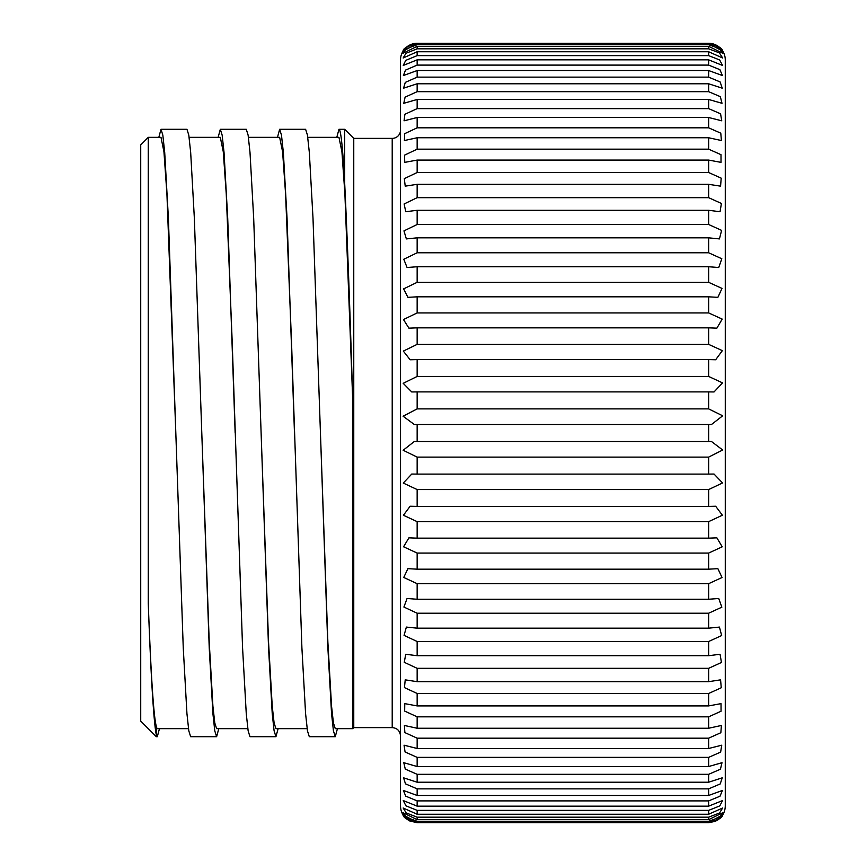 <?xml version="1.0" encoding="UTF-8"?>
<svg xmlns="http://www.w3.org/2000/svg" width="866" height="866" viewBox="0 0 866 866"><rect width="100%" height="100%" fill="white"/><g stroke="black" fill="none" stroke-linecap="round" stroke-linejoin="round"><path stroke-width="1.3" d="M337.437 728.652L335.272 736.706L333.432 730.85L331.548 713.562L327.868 647.725L320.442 433L327.868 642.052L331.548 706.147L333.432 722.969L335.272 728.652L352.722 728.652L352.722 399.919L344.895 193.811L341.929 151.821L338.963 137.348L307.776 137.348M278.116 728.652L275.94 736.706L274.1 730.861L272.227 713.584L268.547 647.746L261.11 433L268.547 642.052L272.227 706.147L274.111 722.98L275.94 728.652L307.138 728.652M218.784 728.652L216.619 736.706L214.779 730.882L212.906 713.595L209.226 647.757L201.789 433L209.226 642.052L212.906 706.147L214.779 722.98L216.619 728.652L247.806 728.652M248.445 137.348L279.642 137.348L282.608 151.821L285.574 193.811L291.506 341.637L301.898 647.757L305.579 713.595L307.462 730.872L309.303 736.706L335.272 736.706M159.463 728.652L157.298 736.706L156.313 735.007C153.661 721.454 150.976 677.569 148.259 603.342C151.279 684.313 154.289 726.087 157.298 728.652L188.485 728.652M189.124 137.348L220.31 137.348L223.287 151.821L226.253 193.811L232.185 341.637L242.567 647.779L246.258 713.606L248.141 730.872L249.982 736.706L275.94 736.706M336.798 137.348L338.963 129.294L344.668 129.294L353.761 138.387L392.211 138.387A8.314 8.314 0 0 0 400.525 130.073M338.963 129.294C340.858 129.705 342.763 147.577 344.668 182.91L344.668 129.294M277.477 137.348L279.642 129.294L305.611 129.294L307.441 135.118L309.324 152.405L313.005 218.254L320.442 433M279.642 129.294L281.482 135.128L283.355 152.416L287.047 218.243L294.472 433M218.145 137.348L220.31 129.294L246.28 129.294L248.12 135.128L250.003 152.405L253.684 218.243L261.11 433M220.31 129.294L222.151 135.118L224.034 152.416L227.715 218.254L235.151 433M158.824 137.348L160.989 129.294L186.959 129.294L188.799 135.139L190.672 152.416L194.352 218.254L201.789 433M160.989 129.294L162.83 135.118L164.702 152.416L168.394 218.254L183.246 647.736L186.937 713.584L188.81 730.85L190.661 736.706M722.731 814.819L708.648 822.375L708.648 821.304L417.152 821.304L417.152 822.375L708.648 822.375C717.589 820.167 722.287 817.656 722.731 814.819C722.471 817.775 717.773 820.394 708.648 822.7L417.152 822.7L409.835 821L407.172 819.366C402.863 815.978 400.655 811.55 400.525 806.073L400.525 59.927A16.627 16.627 0 0 1 417.152 43.3C407.54 45.963 402.842 48.593 403.069 51.181C403.459 48.377 408.157 45.855 417.152 43.625L417.152 44.696L406.208 48.897L403.091 53.227L417.152 46.331L417.152 48.821L405.97 53.291L403.155 58L417.152 51.743L417.152 55.63L405.732 60.382L403.253 65.448L417.152 59.83L417.152 65.102L405.515 70.103L403.394 75.537L417.152 70.536L417.152 77.139L405.299 82.389L403.567 88.18L417.152 83.775L417.152 91.677L405.093 97.144L403.794 103.303L417.152 99.471L417.152 108.618L404.887 114.28L404.065 120.796L417.152 117.505L417.152 127.822L404.693 133.667L404.39 140.53L417.152 137.759L417.152 149.169L404.509 155.176L404.768 162.364L417.152 160.08L417.152 172.518L404.314 178.656L405.223 186.158L417.152 184.317L417.152 197.675L404.13 203.954L405.743 211.737L417.152 210.286L417.152 224.5L403.957 230.876L406.36 238.919L417.152 237.836L417.152 252.775L403.783 259.248L407.074 267.518L417.152 266.739L417.152 282.327L403.621 288.876L407.918 297.341L417.152 296.822L417.152 312.929L403.469 319.554L408.925 328.16L417.152 327.846L417.152 344.365L403.329 351.087L410.148 359.769L417.152 359.617L417.152 376.439L403.199 383.324L411.761 391.952L417.152 391.897L417.152 408.893L403.091 416.21L414.284 424.481L417.152 424.47L417.152 441.53L708.648 441.53L708.648 424.47L711.516 424.481L722.677 415.799L708.648 408.893L708.648 391.897L714.039 391.952L722.525 382.891L708.648 376.439L708.648 359.617L715.652 359.769L722.363 350.643L708.648 344.365L708.648 327.846L716.875 328.16L722.19 319.099L708.648 312.929L708.648 296.822L717.882 297.341L722.006 288.41L708.648 282.327L708.648 266.739L718.726 267.518L721.822 258.772L708.648 252.775L708.648 237.836L719.44 238.919L721.616 230.388L708.648 224.5L708.648 210.286L720.057 211.737L721.41 203.456L708.648 197.675L708.648 184.317L720.577 186.158L721.205 178.158L708.648 172.518L708.648 160.08L721.032 162.364L720.999 154.678L708.648 149.169L708.648 137.759L721.41 140.53L720.783 133.169L708.648 127.822L708.648 117.505L721.735 120.796L720.566 113.792L708.648 108.618L708.648 99.471L722.006 103.303L720.339 96.667L708.648 91.677L708.648 83.775L722.233 88.18L720.122 81.924L708.648 77.139L708.648 70.536L722.406 75.537L719.895 69.659L708.648 65.102L708.648 59.83L722.547 65.448L719.657 59.96L708.648 55.63L708.648 51.743L722.645 58L719.419 52.902L708.648 48.821L708.648 46.331L722.709 53.227L719.181 48.528L708.648 44.696L708.648 43.625L722.731 51.181M708.648 457.107L417.152 457.107L417.152 474.103L708.648 474.103L708.648 457.107L722.688 450.006L711.506 441.519L708.648 441.53M417.152 441.53L414.294 441.519L403.134 450.244L417.152 457.107M708.648 489.561L417.152 489.561L417.152 506.383L708.648 506.383L708.648 489.561L722.558 482.947L714.039 474.048L708.648 474.103M417.152 474.103L411.761 474.048L403.275 483.066L417.152 489.561M708.648 521.635L417.152 521.635L417.152 538.154L708.648 538.154L708.648 521.635L722.396 515.227L715.652 506.231L708.648 506.383M417.152 506.383L410.148 506.231L403.415 515.27L417.152 521.635M708.648 553.071L417.152 553.071L417.152 569.178L708.648 569.178L708.648 553.071L722.222 546.803L716.875 537.84L708.648 538.154M417.152 538.154L408.925 537.84L403.567 546.782L417.152 553.071M708.648 583.673L417.152 583.673L417.152 599.261L708.648 599.261L708.648 583.673L722.038 577.514L717.882 568.659L708.648 569.178M417.152 569.178L407.918 568.659L403.74 577.449L417.152 583.673M708.648 613.225L417.152 613.225L417.152 628.164L708.648 628.164L708.648 613.225L721.854 607.163L718.726 598.482L708.648 599.261M417.152 599.261L407.074 598.482L403.902 607.044L417.152 613.225M708.648 641.5L417.152 641.5L417.152 655.714L708.648 655.714L708.648 641.5L721.659 635.547L719.44 627.081L708.648 628.164M417.152 628.164L406.36 627.081L404.076 635.395L417.152 641.5M708.648 668.325L417.152 668.325L417.152 681.683L708.648 681.683L708.648 668.325L721.454 662.468L720.057 654.263L708.648 655.714M417.152 655.714L405.743 654.263L404.26 662.317L417.152 668.325M708.648 693.482L417.152 693.482L417.152 705.92L708.648 705.92L708.648 693.482L721.259 687.756L720.577 679.842L708.648 681.683M417.152 681.683L405.223 679.842L404.454 687.604L417.152 693.482M708.648 716.832L417.152 716.832L417.152 728.241L708.648 728.241L708.648 716.832L721.053 711.224L721.032 703.636L708.648 705.92M417.152 705.92L404.768 703.636L404.66 711.083L417.152 716.832M708.648 738.178L417.152 738.178L417.152 748.495L708.648 748.495L708.648 738.178L720.848 732.723L721.41 725.47L708.648 728.241M417.152 728.241L404.39 725.47L404.866 732.593L417.152 738.178M708.648 757.382L417.152 757.382L417.152 766.529L708.648 766.529L708.648 757.382L720.642 752.099L721.735 745.204L708.648 748.495M417.152 748.495L404.065 745.204L405.072 751.98L417.152 757.382M708.648 774.323L417.152 774.323L417.152 782.225L708.648 782.225L708.648 774.323L720.436 769.214L722.006 762.697L708.648 766.529M417.152 766.529L403.794 762.697L405.277 769.105L417.152 774.323M708.648 788.861L417.152 788.861L417.152 795.464L708.648 795.464L708.648 788.861L720.22 783.957L722.233 777.82L708.648 782.225M417.152 782.225L403.567 777.82L405.494 783.86L417.152 788.861M708.648 800.898L417.152 800.898L417.152 806.17L708.648 806.17L708.648 800.898L720.003 796.222L722.406 790.463L708.648 795.464M417.152 795.464L403.394 790.463L405.721 796.135L417.152 800.898M708.648 810.37L417.152 810.37L417.152 814.257L708.648 814.257L708.648 810.37L719.787 805.91L722.547 800.552L708.648 806.17M417.152 806.17L403.253 800.552L405.948 805.835L417.152 810.37M708.648 817.179L417.152 817.179L417.152 819.669L708.648 819.669L708.648 817.179L719.549 812.979L722.645 808L708.648 814.257M417.152 814.257L403.155 808L406.176 812.914L417.152 817.179M708.648 821.304L719.321 817.352L722.709 812.773L708.648 819.669M417.152 819.669L403.091 812.773L406.414 817.298L417.152 821.304M403.069 51.181L417.152 43.625L708.648 43.625C717.773 45.985 722.471 48.496 722.731 51.181C722.287 48.074 717.589 45.443 708.648 43.3L708.648 43.3A16.627 16.627 0 0 1 725.275 59.927L725.275 806.073C725.113 811.907 722.655 816.519 717.882 819.896L715.132 821.379L708.648 822.7L417.152 822.7C408.157 820.513 403.459 817.894 403.069 814.841C402.842 817.147 407.54 819.669 417.152 822.375L403.069 814.819M417.152 43.3L708.648 43.3L417.152 43.3M157.298 736.706L156.313 736.706L156.313 726.996M148.259 603.342L148.259 137.348L140.725 144.882L140.725 721.118L156.313 736.706M392.211 138.387L392.211 727.613L353.761 727.613L353.761 138.387M344.668 182.91C347.342 238.074 350.026 310.418 352.722 399.919M417.152 44.696L708.648 44.696M708.648 46.331L417.152 46.331M417.152 48.821L708.648 48.821M708.648 51.743L417.152 51.743M417.152 55.63L708.648 55.63M708.648 59.83L417.152 59.83M417.152 65.102L708.648 65.102M708.648 70.536L417.152 70.536M417.152 77.139L708.648 77.139M708.648 83.775L417.152 83.775M417.152 91.677L708.648 91.677M708.648 99.471L417.152 99.471M417.152 108.618L708.648 108.618M708.648 117.505L417.152 117.505M417.152 127.822L708.648 127.822M708.648 137.759L417.152 137.759M417.152 149.169L708.648 149.169M708.648 160.08L417.152 160.08M417.152 172.518L708.648 172.518M708.648 184.317L417.152 184.317M417.152 197.675L708.648 197.675M708.648 210.286L417.152 210.286M417.152 224.5L708.648 224.5M708.648 237.836L417.152 237.836M417.152 252.775L708.648 252.775M708.648 266.739L417.152 266.739M417.152 282.327L708.648 282.327M708.648 296.822L417.152 296.822M417.152 312.929L708.648 312.929M708.648 327.846L417.152 327.846M417.152 344.365L708.648 344.365M708.648 359.617L417.152 359.617M417.152 376.439L708.648 376.439M708.648 391.897L417.152 391.897M417.152 408.893L708.648 408.893M708.648 424.47L417.152 424.47M148.259 137.348L160.989 137.348L163.955 151.821L166.921 193.811L175.82 433M216.619 736.706L190.65 736.706M414.294 441.53L415.474 441.53M710.412 441.53L711.506 441.53M392.211 727.613C397.213 728.057 399.984 730.828 400.525 735.927M353.761 727.613L352.722 728.652M414.284 424.47L415.03 424.47"/></g></svg>
